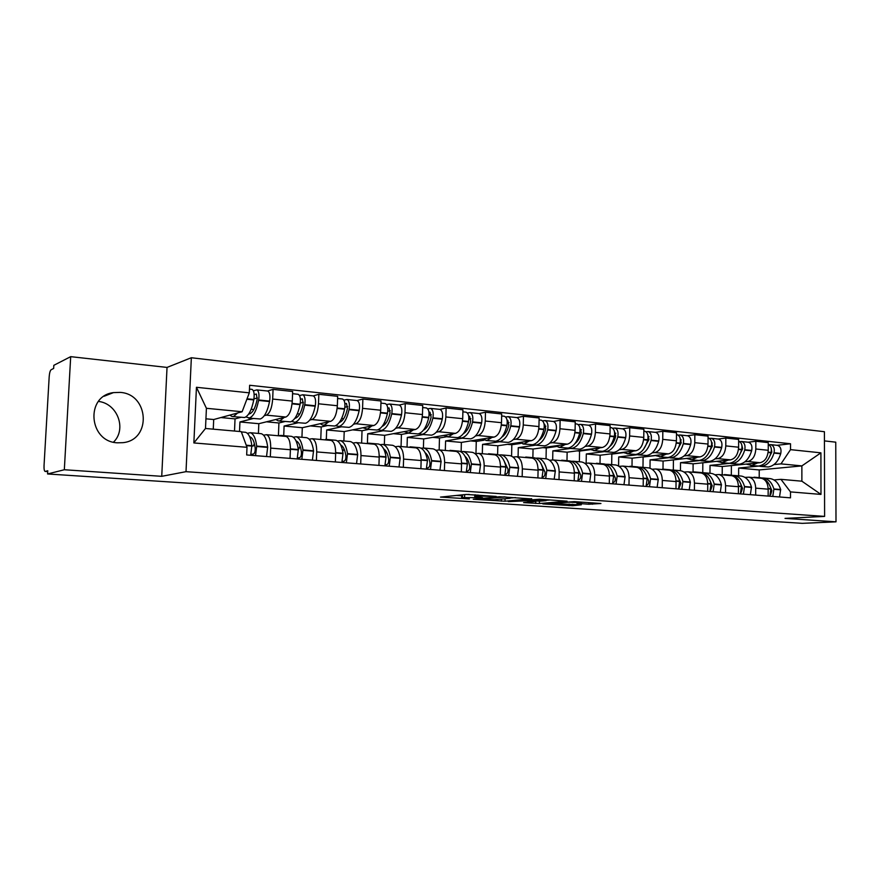 <?xml version="1.0" encoding="UTF-8"?>
<svg xmlns="http://www.w3.org/2000/svg" width="880" height="880" viewBox="0 0 880 880"><rect width="100%" height="100%" fill="white"/><g stroke="black" fill="none" stroke-linecap="round" stroke-linejoin="round"><path stroke-width="1.32" d="M496.21 496.43L466.191 494.439L440.495 497.09L469.348 498.916L461.527 498.036L462.473 497.574L482.57 497.695L474.738 496.793L477.928 496.111L496.21 496.43M120.153 392.392L113.454 392.612C85.052 395.934 88.726 441.936 117.524 442.816L122.881 442.673C151.712 440.044 149.16 394.042 120.153 392.392M588.83 504.229L600.952 503.514L574.288 501.622L542.817 503.91L572.693 505.736L581.339 504.79L550.792 503.613L568.799 502.183L581.614 502.601L576.961 503.36L588.83 504.229L588.852 502.623M161.733 476.322L167.035 367.422L70.697 356.653L64.328 469.744L161.733 476.322L186.01 471.669L824.604 516.406L785.015 518.386L836 521.829L802.296 523.347L47.575 473.968L47.762 470.767L45.265 471.416L47.707 471.581L45.21 471.427M64.328 469.744L47.575 473.968M531.663 498.927L499.609 496.727L473.231 499.268L505.01 501.226L531.663 498.718M539.473 499.235L567.061 501.182L539.396 503.525L523.589 502.623L535.073 501.457L526.46 500.819L508.266 501.622L539.473 499.235M70.697 356.653L53.823 365.321L53.647 368.456L51.139 369.732C50.138 370.601 49.489 372.944 49.181 376.772L44.044 465.509C43.912 468.963 44.253 470.932 45.067 471.416L45.265 471.416M167.035 367.422L191.356 357.742L824.417 431.717L824.604 516.406M836 521.829L835.758 442.167L824.439 440.902M98.483 401.423C117.59 403.557 126.984 429.275 113.476 442.167M263.571 435.171L266.497 434.709C269.368 435.919 270.765 440.385 270.688 448.107L270.336 456.83M253.253 418.528L239.943 421.96L239.525 431.486M258.423 433.433L258.819 423.698L285.846 417.032C289.421 415.283 291.566 409.97 292.281 401.082L272.679 399.058C271.953 408.012 269.841 413.38 266.343 415.151L264.286 415.679M272.679 399.058L273.064 389.378L267.52 391.028M290.048 458.381L290.389 449.735C290.444 442.068 289.003 437.635 286.055 436.436L285.505 436.381M292.281 401.082L292.655 391.49L273.064 389.378M309.133 439.164L312.213 438.735C315.249 439.934 316.745 444.323 316.712 451.913L316.404 460.46M298.133 422.763L284.097 426.041L283.723 435.666M294.239 422.389L305.503 423.269C309.804 421.795 313.038 416.108 315.216 406.208L315.304 405.779C316.052 400.378 315.381 397.089 313.291 395.901L318.846 394.306L318.494 403.788C317.79 412.577 315.601 417.824 311.916 419.54L309.771 420.035M335.346 461.956L335.654 453.475C335.665 445.951 334.125 441.595 331.023 440.396L330.44 440.341M301.939 437.272L302.302 427.713L330.682 421.344C334.433 419.661 336.655 414.458 337.348 405.735L337.678 396.33L318.846 394.306M352.979 443.003L356.191 442.607C359.37 443.806 360.976 448.118 360.976 455.565L360.701 463.947M341.352 426.833L326.667 429.968L326.326 439.428M338.173 426.536L349.085 427.383C353.584 425.964 356.939 420.398 359.161 410.707L359.249 410.278C360.008 404.987 359.282 401.753 357.082 400.565L362.879 399.036L362.56 408.342C361.878 416.966 359.623 422.103 355.773 423.764L353.551 424.237M378.939 465.388L379.203 457.072C379.181 449.68 377.542 445.401 374.297 444.202L373.692 444.147M343.882 440.979L344.212 431.596L373.835 425.502C377.74 423.863 380.039 418.77 380.71 410.223L381.007 400.983L362.879 399.036M395.208 446.71L398.541 446.336C401.852 447.524 403.546 451.77 403.59 459.085L403.337 467.313M383.009 430.771L367.719 433.763L367.411 443.08M380.49 430.529L391.072 431.354C395.747 429.979 399.212 424.534 401.467 415.03L401.555 414.612C402.314 409.42 401.555 406.23 399.256 405.064L405.262 403.59L404.987 412.731C404.327 421.19 401.995 426.228 398.002 427.834L395.703 428.274M420.904 468.699L421.135 460.526C421.069 453.277 419.353 449.064 415.987 447.876L415.349 447.821M384.351 444.554L384.648 435.325L415.404 429.506C419.452 427.922 421.806 422.928 422.466 414.535L422.73 405.471L405.262 403.59M435.897 450.285L439.34 449.933C442.783 451.11 444.543 455.29 444.631 462.473L444.411 470.547M423.17 434.555L407.33 437.426L407.044 447.084M421.278 434.379L431.541 435.171C436.381 433.851 439.945 428.516 442.244 419.188L442.332 418.781C443.091 413.688 442.277 410.553 439.901 409.387L446.105 407.979L445.863 416.955C445.214 425.26 442.827 430.188 438.702 431.75L436.326 432.179M461.34 471.889L461.538 463.87C461.439 456.742 459.646 452.595 456.159 451.407L455.499 451.352M423.412 447.986L423.676 438.933L455.477 433.367C459.657 431.827 462.066 426.943 462.704 418.704L462.935 409.794L446.105 407.979M475.134 453.717L478.676 453.398C482.229 454.575 484.066 458.689 484.187 465.729L484 473.671M461.934 438.218L445.588 440.957L445.324 450.461M460.603 438.086L470.58 438.856C475.563 437.58 479.215 432.366 481.547 423.203L481.635 422.807C482.394 417.802 481.547 414.722 479.094 413.567L485.474 412.214L485.265 421.025C484.627 429.187 482.185 434.016 477.939 435.523L475.508 435.93M500.313 474.958L500.5 467.082C500.368 460.086 498.498 455.994 494.901 454.828L494.23 454.762M461.142 451.495L461.373 442.42L494.12 437.085C498.421 435.6 500.885 430.804 501.501 422.708L501.71 413.963L485.474 412.214M512.996 457.039L516.626 456.731C520.289 457.908 522.192 461.956 522.346 468.886L522.181 476.685M499.356 441.749L482.548 444.378L482.317 453.717M498.564 441.672L508.255 442.42C513.381 441.177 517.11 436.073 519.464 427.086L519.552 426.69C520.322 421.773 519.431 418.748 516.901 417.593L523.446 416.295L523.27 424.963C522.654 432.971 520.157 437.712 515.801 439.175L513.315 439.56M537.922 477.928L538.076 470.184C537.922 463.309 535.986 459.283 532.29 458.117L531.597 458.051M497.607 454.575L497.816 445.786L531.421 440.682C535.821 439.23 538.329 434.533 538.945 426.58L539.121 417.978L523.446 416.295M549.56 460.251L553.267 459.965C557.018 461.131 558.987 465.113 559.163 471.922L559.02 479.589M535.502 445.159L518.276 447.678L518.089 456.863M535.227 445.126L544.643 445.852C549.89 444.653 553.696 439.648 556.072 430.826L556.16 430.441C556.93 425.612 556.017 422.631 553.41 421.487L560.109 420.233L559.955 428.747C559.35 436.623 556.82 441.276 552.354 442.695L549.824 443.069M574.233 480.788L574.365 473.176C574.167 466.422 572.187 462.462 568.392 461.296L567.688 461.23M532.873 457.666L533.049 449.042L567.446 444.147C571.945 442.739 574.497 438.13 575.091 430.32L575.234 421.861L560.109 420.233M584.87 463.353L588.665 463.078C592.504 464.233 594.528 468.16 594.726 474.859L594.605 482.394M570.383 448.459L552.849 450.868L552.684 459.899M570.647 448.47L579.81 449.174C585.167 448.019 589.039 443.102 591.437 434.434L591.525 434.06C592.295 429.319 591.349 426.371 588.687 425.238L595.518 424.039L595.386 432.41C594.792 440.154 592.229 444.708 587.675 446.094L585.09 446.446M609.301 483.549L609.411 476.069C609.191 469.425 607.145 465.52 603.273 464.365L602.558 464.299M566.984 460.68L567.138 452.188L602.25 447.502C606.848 446.138 609.433 441.606 610.016 433.928L610.137 425.612L595.518 424.039M619.014 466.345L622.875 466.092C626.791 467.247 628.859 471.108 629.09 477.697L628.991 485.1M604.164 451.66L586.311 453.959L586.157 463.199M622.336 428.824L629.739 427.724L629.629 435.952C629.057 443.564 626.45 448.041 621.808 449.383L619.19 449.724M643.192 486.222L643.28 478.863C643.049 472.329 640.948 468.479 637.01 467.335L636.273 467.269M600.017 463.595L600.138 455.235L635.91 450.736C640.585 449.416 643.203 444.972 643.775 437.415L643.863 429.242L629.739 427.724M652.036 469.238L655.963 469.007C659.945 470.151 662.068 473.957 662.321 480.436L662.244 487.729M636.944 454.74L618.706 456.951L618.585 466.059M655.303 432.344L662.827 431.277L662.739 439.373C662.178 446.864 659.538 451.253 654.83 452.562L652.168 452.881M675.983 488.807L676.049 481.569C675.785 475.134 673.651 471.35 669.636 470.206L668.888 470.14M632.005 466.411L632.104 458.194L668.47 453.871C673.211 452.584 675.862 448.228 676.423 440.792L676.5 432.751L662.827 431.277M684.002 472.043L687.973 471.823C692.021 472.956 694.188 476.718 694.463 483.087L694.408 490.259M668.734 457.71L650.089 459.855L650.001 468.226M687.214 435.743L694.837 434.72L694.782 442.684C694.221 450.054 691.559 454.366 686.774 455.642L684.079 455.95M707.696 491.304L707.74 484.187C707.465 477.851 705.287 474.122 701.206 472.989L700.458 472.923M663.003 469.15L663.08 461.054L699.985 456.907C704.792 455.653 707.476 451.374 708.015 444.059L708.07 436.139L694.837 434.72M714.945 474.76L718.971 474.551C723.074 475.684 725.274 479.38 725.571 485.661L725.538 492.712M699.545 460.592L680.526 462.66L680.449 470.69M718.102 439.032L725.835 438.053L725.791 445.896C725.252 453.134 722.557 457.38 717.717 458.623L714.989 458.909M738.408 493.724L738.441 486.717C738.133 480.491 735.922 476.806 731.786 475.684L731.027 475.618M693.055 471.79L693.11 463.826L730.51 459.855C735.383 458.623 738.078 454.421 738.617 447.216L738.65 439.428L725.835 438.053M744.92 477.389L748.99 477.191C753.159 478.324 755.392 481.965 755.7 488.147L755.678 495.088M729.41 463.386L710.028 465.388L709.973 473.297M748.033 442.222L755.854 441.276L755.821 448.998C755.293 456.126 752.587 460.295 747.692 461.505L744.931 461.791M768.152 496.078L768.163 489.17C767.844 483.032 765.6 479.413 761.42 478.291L760.639 478.225M722.205 474.518L722.249 466.521L760.089 462.693C765.006 461.505 767.723 457.369 768.251 450.285L768.262 442.607L755.854 441.276M722.249 466.521L710.028 465.388M693.11 463.826L680.526 462.66M663.08 461.054L650.089 459.855M632.104 458.194L618.706 456.951M600.138 455.235L586.311 453.959M567.138 452.188L552.849 450.868M533.049 449.042L518.276 447.678M497.816 445.786L482.548 444.378M461.373 442.42L445.588 440.957M423.676 438.933L407.33 437.426M384.648 435.325L367.719 433.763M344.212 431.596L326.667 429.968M302.302 427.713L284.097 426.041M258.819 423.698L239.943 421.96M213.268 429.165L213.697 419.529L242.11 411.752L206.415 408.298L205.491 428.472L241.263 431.64L247.005 447.304L246.675 454.96L790.482 497.838L790.493 491.898L780.967 479.347L801.878 481.195L801.867 465.905L780.989 463.881L773.96 464.574M213.697 419.529L205.931 418.814M247.005 447.304L193.864 442.948L196.449 387.288L249.304 392.843L242.11 411.752M780.989 463.881L790.515 449.647L790.515 443.762L249.634 385.264L249.304 392.843M790.515 449.647L820.908 452.837L820.985 494.406L790.493 491.898M186.01 471.669L191.356 357.742M759.209 477.642L759.231 469.942L801.867 465.905L820.908 452.837M773.982 479.941L780.967 479.347M758.395 466.103L738.661 468.039L738.628 475.827M759.231 469.942L738.661 468.039M777.04 445.313L790.515 443.762M193.864 442.948L205.491 428.472M196.449 387.288L206.415 408.298M801.878 481.195L820.985 494.406M469.249 494.417L465.19 494.538M462.11 494.846L461.538 497.717M456.181 495.429L461.582 495.792M511.401 497.948L515.515 497.585M503.943 497.123L478.104 499.301L494.197 499.708L510.004 498.3L511.126 497.816L503.954 496.793M550.121 499.961L547.184 500.214M546.128 500.654L534.072 499.829L527.417 500.511L539.792 501.182L546.128 500.654M254.177 394.581L256.377 394.009L257.169 399.344C255.431 407.737 252.89 412.588 249.546 413.886L248.875 413.996M248.589 418.088L260.216 418.99C264.308 417.461 267.421 411.642 269.544 401.544L269.621 401.104C270.369 395.593 269.753 392.249 267.784 391.05L267.487 391.017M245.861 416.955L249.37 417.967C253.407 416.427 256.487 410.575 258.588 400.422L258.676 399.982C259.424 394.449 258.819 391.083 256.872 389.895L253.385 390.786M251.768 389.345L252.054 389.378C253.99 390.577 254.584 393.943 253.847 399.487L253.759 399.927C251.658 410.102 248.6 415.965 244.585 417.516L232.826 416.592M229.812 415.118L232.001 416.515L233.585 416.482L237.622 412.973M244.629 432.212L245.476 432.289C248.699 433.279 250.822 437.745 251.845 445.687L250.69 455.279M255.541 455.664L256.696 446.083C255.662 438.163 253.517 433.708 250.272 432.718L247.368 433.323M266.53 456.533L267.685 446.996C266.629 439.109 264.451 434.665 261.162 433.675L260.304 433.598M234.509 431.035L235.037 418.88L220.913 417.56M235.037 418.88L240.801 417.351M249.678 436.788L249.821 436.81C252.516 437.635 254.287 441.331 255.145 447.92L255.189 448.327C255.31 451.319 254.771 453.2 253.572 453.948L251.009 454.465M251.9 446.204L253.407 445.885L254.353 443.498M253.407 445.885L251.856 445.753M253.836 409.53L251.141 409.255M253.935 398.937L257.378 397.936M300.432 399.245L302.302 398.816L303.182 404.063C301.4 412.28 298.738 417.021 295.218 418.286L294.844 418.352M291.555 421.432L295.064 422.279C299.321 420.794 302.522 415.074 304.689 405.13L304.777 404.701C305.525 399.278 304.865 395.978 302.797 394.779L299.508 395.527M297.869 394.262L298.177 394.295C300.223 395.483 300.883 398.794 300.124 404.228L300.047 404.657C297.891 414.623 294.69 420.354 290.455 421.85L279.07 420.959M275.869 419.485L278.201 420.882L279.884 420.849L284.13 417.45M290.598 436.271L291.5 436.359C294.91 437.349 297.187 441.738 298.32 449.537L297.165 458.942M282.447 436.117L280.885 435.413L278.355 435.754M301.829 459.305L302.984 449.922C301.84 442.145 299.552 437.756 296.12 436.766L293.293 437.206M312.4 460.141L313.555 450.802C312.389 443.047 310.068 438.68 306.592 437.69L305.679 437.602M278.41 435.732L278.916 422.983L266.464 421.817M278.916 422.983L284.999 421.52M296.021 440.88C298.694 441.947 300.476 445.566 301.367 451.715L301.411 452.111C301.554 455.059 301.004 456.885 299.739 457.622L297.539 458.018M298.485 449.614L300.08 446.094M299.728 414.029L297.341 413.798M300.311 403.128L303.424 402.303M344.916 403.755L346.489 403.447L347.435 408.606C345.642 416.57 342.925 421.19 339.284 422.488M335.544 425.711L339.031 426.437C343.486 424.996 346.819 419.408 349.03 409.662L349.118 409.244C349.866 403.92 349.162 400.675 346.984 399.487L343.871 400.114M342.21 398.981L342.529 399.014C344.696 400.202 345.4 403.458 344.641 408.782L344.564 409.211C342.353 418.979 339.042 424.578 334.598 426.019L323.576 425.161M320.199 423.698L322.652 425.073L324.423 425.051L328.867 421.751M334.84 440.176L335.786 440.264C339.372 441.265 341.781 445.588 343.024 453.244L341.869 462.462M327.217 440.055L322.905 439.681M346.357 462.825L347.512 453.618C346.258 445.973 343.838 441.65 340.23 440.66L337.48 440.979M356.532 463.617L357.687 454.454C356.411 446.842 353.958 442.541 350.317 441.551L349.36 441.463M320.76 439.494L321.222 426.932L310.321 425.92M321.222 426.932L327.591 425.535M340.626 444.884C343.2 446.226 344.927 449.713 345.818 455.356L345.873 455.763C346.049 458.645 345.466 460.438 344.157 461.153L342.298 461.45M342.705 451.341L344.069 448.943M343.431 419.067L341.77 418.154M344.883 407.242L347.688 406.571M387.739 408.122L389.037 407.902L390.049 412.973C388.344 420.365 385.704 424.842 382.118 426.415M377.905 429.814L381.392 430.441C386.023 429.055 389.466 423.588 391.71 414.029L391.798 413.611C392.557 408.397 391.809 405.196 389.532 404.03L386.573 404.547M384.912 403.535L385.242 403.568C387.508 404.745 388.256 407.946 387.497 413.171L387.409 413.589C385.165 423.159 381.733 428.648 377.113 430.034L366.421 429.198M362.901 427.746L367.312 429.11L371.932 425.898M377.443 443.938L378.422 444.026C382.173 445.027 384.714 449.284 386.045 456.808L384.89 465.861M370.315 443.85L365.805 443.454M389.213 466.202L390.368 457.171C389.026 449.658 386.474 445.401 382.712 444.411L380.028 444.642M399.003 466.972L400.158 457.974C398.794 450.505 396.22 446.259 392.425 445.269L391.424 445.181M361.614 443.091L362.032 430.749L352.594 429.869M362.032 430.749L368.665 429.418M383.614 448.789C386.067 450.34 387.728 453.695 388.608 458.876L388.674 459.261C388.861 462.099 388.278 463.859 386.914 464.552L385.363 464.783M385.341 453.42L386.408 451.902M385.473 423.819L384.549 422.356M387.772 411.279L390.302 410.718M428.989 412.346L430.023 412.203L431.101 417.186C429.484 424.05 426.932 428.373 423.434 430.155M418.748 433.741L422.202 434.291C427.009 432.96 430.551 427.603 432.839 418.231L432.927 417.824C433.686 412.698 432.883 409.563 430.529 408.397L427.702 408.837M426.041 407.913L426.393 407.946C428.736 409.123 429.539 412.269 428.769 417.395L428.681 417.802C426.404 427.196 422.873 432.564 418.088 433.906L407.715 433.103M404.041 431.651L408.639 433.004L413.413 429.88M418.495 447.568L419.518 447.656C423.401 448.657 426.063 452.848 427.482 460.24L426.327 469.128M411.829 447.513L407.143 447.095M430.485 469.458L431.64 460.592C430.221 453.211 427.548 449.02 423.643 448.019L421.036 448.184M439.934 470.195L441.089 461.373C439.637 454.025 436.942 449.845 433.004 448.844L431.97 448.756M401.06 446.556L401.434 434.434L393.349 433.675M401.434 434.434L408.298 433.158M425.062 452.617C427.372 454.3 428.967 457.512 429.836 462.253L429.902 462.638C430.111 465.421 429.517 467.148 428.098 467.819L426.844 467.995M426.404 455.84L427.207 454.894M426.008 428.252L425.381 427.141M429.077 415.217L431.343 414.755M468.754 416.427L469.546 416.339L470.69 421.245C469.15 427.614 466.686 431.772 463.309 433.719M458.128 437.514L461.571 438.009C466.521 436.722 470.162 431.475 472.472 422.279L472.56 421.883C473.33 416.856 472.483 413.765 470.052 412.599L467.357 412.984M465.696 412.137L466.059 412.181C468.49 413.336 469.326 416.438 468.567 421.465L468.479 421.872C466.158 431.09 462.539 436.337 457.6 437.635L447.524 436.854M443.729 435.424L448.481 436.777L453.409 433.73M458.084 451.066L459.129 451.154C463.155 452.155 465.916 456.291 467.423 463.551L466.268 472.274M451.847 451.033L447.007 450.604M470.283 472.593L471.438 463.892C469.931 456.632 467.159 452.507 463.122 451.506L460.57 451.616M479.38 473.308L480.535 464.64C479.017 457.413 476.212 453.299 472.153 452.298L471.086 452.21M439.153 449.9L439.483 437.987L432.685 437.36M439.483 437.987L446.556 436.766M465.036 456.346C467.214 458.117 468.732 461.175 469.568 465.52L469.645 465.894C469.876 468.633 469.26 470.327 467.808 470.976L466.818 471.108M465.993 458.425L466.543 457.886M465.124 432.432L464.673 431.772M468.886 419.067L470.899 418.682M507.1 420.376L507.683 420.343L508.871 425.161C507.419 431.068 505.065 435.061 501.82 437.129M496.144 441.155L499.554 441.595C504.647 440.352 508.365 435.215 510.708 426.184L510.807 425.799C511.566 420.86 510.697 417.813 508.178 416.669L505.604 416.988M503.954 416.218L504.328 416.251C506.836 417.406 507.705 420.453 506.946 425.403L506.847 425.788C504.515 434.841 500.797 439.978 495.726 441.232L485.947 440.484M482.031 439.054L486.926 440.407L491.986 437.437M496.276 454.432L497.365 454.531C501.512 455.532 504.361 459.602 505.934 466.752L504.79 475.31M490.446 454.432L485.463 453.992M508.662 475.618L509.806 467.071C508.233 459.932 505.362 455.862 501.204 454.872L498.718 454.938M517.44 476.311L518.595 467.797C517 460.691 514.107 456.632 509.927 455.642L508.827 455.543M475.959 453.596L476.267 441.43L470.657 440.902M476.267 441.43L484.077 440.176M503.646 459.987L507.98 469.04C508.222 471.724 507.606 473.385 506.11 474.023L505.373 474.111M507.276 422.796L509.058 422.488M544.687 424.259L545.721 428.945C544.357 434.412 542.124 438.229 539.033 440.385M532.851 444.653L536.239 445.06C541.453 443.85 545.248 438.823 547.624 429.957L547.712 429.572C548.482 424.721 547.569 421.729 544.984 420.585L542.52 420.86M540.892 420.145L541.266 420.189C543.84 421.333 544.753 424.336 543.983 429.187L543.895 429.583C541.53 438.46 537.746 443.498 532.543 444.708L523.028 443.982M519.002 442.563L524.04 443.905L529.221 441.012M533.148 457.688L534.27 457.787C538.527 458.788 541.475 462.803 543.114 469.832L541.959 478.247M527.714 457.71L522.588 457.259M545.699 478.533L546.854 470.14C545.204 463.122 542.245 459.118 537.977 458.117L535.546 458.15M554.18 479.204L555.335 470.844C553.674 463.848 550.693 459.855 546.403 458.854L545.281 458.755M511.577 456.17L511.83 444.752L507.342 444.334M511.83 444.752L520.52 443.443M540.936 463.54L544.973 472.065C545.237 474.705 544.61 476.344 543.081 476.96L542.575 477.015M544.313 426.437L545.886 426.173M579.876 427.9L581.328 432.597C580.041 437.646 577.94 441.276 575.014 443.487M568.315 448.041L571.681 448.404C577.016 447.238 580.877 442.31 583.264 433.598L583.363 433.224C584.122 428.461 583.187 425.513 580.547 424.38L578.182 424.611M576.565 423.951L576.95 423.995C579.59 425.128 580.525 428.087 579.755 432.85L579.667 433.235C577.28 441.958 573.43 446.897 568.106 448.074L558.866 447.359M554.741 445.951L559.889 447.293L565.18 444.466M568.777 460.834L569.921 460.933C574.277 461.934 577.302 465.894 579.007 472.802L577.863 481.074M563.706 460.878L558.459 460.416M581.471 481.36L582.615 473.11C580.91 466.202 577.874 462.253 573.507 461.252L571.12 461.252M589.666 481.998L590.81 473.781C589.094 466.906 586.036 462.968 581.647 461.967L580.503 461.868M546.04 458.832L546.249 447.975L542.806 447.656M546.249 447.975L555.841 446.622M576.972 467.016L580.712 474.991C580.987 477.587 580.349 479.193 578.787 479.798L578.501 479.831M580.085 429.968L581.46 429.759M614.438 431.53L615.736 436.128C614.537 440.77 612.557 444.213 609.818 446.457M604.901 451.704L613.811 452.386C619.267 451.264 623.194 446.446 625.614 437.932L625.702 437.558C626.472 432.894 625.493 430.001 622.787 428.879L622.38 428.835M602.602 451.297L605.957 451.638C611.391 450.516 615.307 445.676 617.716 437.118L617.815 436.744C618.574 432.069 617.606 429.165 614.911 428.032L612.645 428.241M611.039 427.625L611.435 427.669C614.13 428.791 615.098 431.706 614.328 436.392L614.24 436.766C611.831 445.335 607.915 450.186 602.492 451.319L593.494 450.626M589.281 449.229L594.55 450.571L599.94 447.81M603.218 463.87L604.384 463.98C608.839 464.97 611.941 468.875 613.69 475.684L612.546 483.802M598.488 463.947L593.12 463.474M616.044 484.077L617.188 475.97C615.428 469.172 612.315 465.278 607.86 464.288L605.517 464.266M623.964 484.704L625.108 476.63C623.326 469.854 620.202 465.971 615.725 464.981L614.559 464.871M579.381 461.769L579.557 451.088L577.104 450.857M579.557 451.088L590.04 449.691M611.831 470.426L615.241 477.818C615.538 480.381 614.889 481.954 613.294 482.548L613.217 482.548M614.658 433.4L615.835 433.224M647.867 435.061L649.011 439.538L643.511 449.284M638.022 454.828L646.701 455.488C652.245 454.41 656.238 449.68 658.669 441.309L658.757 440.946C659.527 436.359 658.526 433.51 655.765 432.388L655.358 432.344M635.778 454.454L639.1 454.773C644.633 453.684 648.604 448.932 651.035 440.528L651.123 440.154C651.893 435.556 650.892 432.696 648.142 431.574L645.964 431.75M644.38 431.178L644.787 431.222C647.537 432.344 648.527 435.204 647.757 439.813L647.669 440.187C645.238 448.602 641.267 453.365 635.756 454.454L627 453.794M622.699 452.397L628.067 453.728L633.545 451.033M636.537 466.818L637.714 466.917C642.246 467.918 645.425 471.757 647.229 478.456L646.085 486.453M632.115 466.906L626.659 466.422M649.462 486.717L650.606 478.742C648.791 472.054 645.612 468.204 641.08 467.214L638.792 467.181M657.129 487.322L658.262 479.38C656.436 472.714 653.246 468.886 648.692 467.885L647.504 467.786M611.677 464.618L611.831 454.102L610.291 453.959M611.831 454.102L623.15 452.683M645.557 473.759L648.637 480.557C648.945 482.977 648.329 484.517 646.778 485.188M648.076 436.733L649.077 436.601M680.196 438.504L681.208 442.838L676.148 451.979M670.087 457.853L678.535 458.502C684.167 457.446 688.204 452.804 690.657 444.576L690.745 444.213C691.515 439.703 690.492 436.898 687.676 435.787L687.269 435.743M667.887 457.501L671.187 457.798C676.797 456.742 680.823 452.078 683.265 443.817L683.353 443.454C684.123 438.933 683.1 436.117 680.306 435.006L678.205 435.149M676.643 434.61L677.05 434.654C679.844 435.765 680.867 438.592 680.097 443.124L680.009 443.487C677.567 451.77 673.541 456.434 667.942 457.501L659.417 456.852M655.039 455.466L660.506 456.797L666.061 454.157M668.767 469.667L669.977 469.766C674.586 470.756 677.809 474.551 679.668 481.151L678.535 489.005M664.653 469.766L659.109 469.282M681.802 489.269L682.935 481.426C681.076 474.837 677.842 471.042 673.222 470.052L670.978 469.997M689.216 489.852L690.349 482.031C688.479 475.475 685.223 471.691 680.592 470.701L679.382 470.602M642.983 467.39L643.104 457.028L642.433 456.962M643.104 457.028L655.237 455.587M678.205 477.037L680.944 483.197L679.25 487.707M680.405 439.978L681.241 439.868M711.513 441.859L712.382 446.039L707.773 454.542M701.14 460.79L709.379 461.406C715.077 460.394 719.158 455.829 721.622 447.744L721.71 447.381C722.48 442.948 721.435 440.187 718.586 439.087L718.168 439.032M698.973 460.449L702.251 460.735C707.938 459.712 712.008 455.136 714.461 447.007L714.56 446.655C715.319 442.2 714.285 439.428 711.436 438.317L709.423 438.449M708.29 437.987L708.29 437.987C711.128 439.087 712.162 441.87 711.403 446.325L711.304 446.688C708.862 454.828 704.792 459.415 699.105 460.438L690.8 459.811M686.367 458.436L691.9 459.756L697.532 457.182M699.985 472.417L701.206 472.527C705.881 473.517 709.17 477.257 711.062 483.758L709.94 491.48M696.157 472.538L690.525 472.043M713.097 491.733L714.23 484.011C712.327 477.532 709.038 473.792 704.352 472.802L702.152 472.736M720.28 492.305L721.402 484.616C719.499 478.148 716.188 474.419 711.491 473.429L710.259 473.33M673.321 470.063L673.42 459.888M709.841 480.249L712.206 485.76L710.699 490.127M711.689 443.124L712.371 443.036M741.84 445.137L742.665 448.789L738.43 456.984M731.225 463.628L739.255 464.233C745.03 463.243 749.144 458.766 751.619 450.802L751.707 450.461C752.466 446.094 751.41 443.366 748.517 442.266L748.099 442.222M729.102 463.309L732.347 463.584C738.111 462.583 742.214 458.084 744.678 450.098L744.777 449.746C745.536 445.368 744.48 442.629 741.598 441.529L739.651 441.639M738.639 441.232C741.455 442.376 742.478 445.115 741.719 449.438L741.62 449.779C739.167 457.787 735.053 462.297 729.3 463.287L721.204 462.682M716.705 461.318L722.326 462.627L728.024 460.119M730.224 475.09L731.456 475.2C736.197 476.179 739.53 479.875 741.466 486.277L740.344 493.878M726.66 475.233L720.951 474.727M743.413 494.12L744.535 486.53C742.599 480.139 739.255 476.454 734.503 475.464L732.347 475.387M750.365 494.67L751.487 487.102C749.54 480.733 746.185 477.059 741.422 476.08L740.179 475.97M702.757 472.703L702.834 462.792M740.487 483.428L742.5 488.246L741.158 492.448M771.232 448.338L771.826 452.133L768.174 459.283M760.386 466.378L768.218 466.972C774.059 466.004 778.206 461.615 780.681 453.772L780.78 453.431C781.539 449.141 780.461 446.446 777.535 445.368L777.106 445.313M758.307 466.081L761.519 466.334C767.349 465.366 771.496 460.955 773.96 453.09L774.059 452.749C774.818 448.437 773.74 445.731 770.825 444.653L768.944 444.73M768.262 444.433C770.902 445.742 771.848 448.415 771.1 452.441L771.001 452.782C768.526 460.658 764.39 465.091 758.571 466.059L750.673 465.454M746.119 464.112L751.806 465.421L757.559 462.957M759.528 477.675L760.782 477.785C765.578 478.764 768.955 482.405 770.935 488.719L769.813 496.21M756.228 477.829L750.442 477.323M772.783 496.441L773.905 488.961C771.925 482.669 768.537 479.028 763.73 478.049L761.618 477.961M779.526 496.969L780.637 489.522C778.657 483.241 775.258 479.622 770.44 478.643L769.186 478.533M731.324 475.189L731.379 465.597M770.198 486.574L771.848 490.644L770.682 494.67M738.617 447.216L725.791 445.896M708.015 444.059L694.782 442.684M676.423 440.792L662.739 439.373M643.775 437.415L629.629 435.952M610.016 433.928L595.386 432.41M575.091 430.32L559.955 428.747M538.945 426.58L523.27 424.963M501.501 422.708L485.265 421.025M462.704 418.704L445.863 416.955M422.466 414.535L404.987 412.731M380.71 410.223L362.56 408.342M337.348 405.735L318.494 403.788M768.251 450.285L755.821 448.998M760.089 462.693L747.692 461.505M730.51 459.855L717.717 458.623M738.441 486.717L725.571 485.661M699.985 456.907L686.774 455.642M707.74 484.187L694.463 483.087M668.47 453.871L654.83 452.562M676.049 481.569L662.321 480.436M635.91 450.736L621.808 449.383M643.28 478.863L629.09 477.697M602.25 447.502L587.675 446.094M609.411 476.069L594.726 474.859M567.446 444.147L552.354 442.695M574.365 473.176L559.163 471.922M531.421 440.682L515.801 439.175M538.076 470.184L522.346 468.886M494.12 437.085L477.939 435.523M500.5 467.082L484.187 465.729M455.477 433.367L438.702 431.75M461.538 463.87L444.631 462.473M415.404 429.506L398.002 427.834M421.135 460.526L403.59 459.085M373.835 425.502L355.773 423.764M379.203 457.072L360.976 455.565M330.682 421.344L311.916 419.54M335.654 453.475L316.712 451.913M285.846 417.032L266.343 415.151M290.389 449.735L270.688 448.107M768.163 489.17L755.7 488.147M477.95 495L477.928 496.111M475.783 494.857L475.75 496.32M464.662 494.593L464.585 497.376M462.55 494.802L462.473 497.574M505.065 498.74L505.01 501.226M501.38 499.07L501.336 501.204M539.44 501.204L539.396 503.525M535.799 501.138L535.755 503.492M526.482 499.994L526.46 500.819M572.715 504.207L572.693 505.736M569.118 503.998L569.085 505.714M592.548 502.876L592.526 504.251M269.621 401.104L258.676 399.982M253.847 399.487L247.038 398.794M253.759 399.927L246.873 399.223M251.845 445.687L246.235 445.214M251.889 446.094L246.389 445.643M267.74 447.403L256.74 446.501M269.544 401.544L258.588 400.422M267.685 446.996L256.696 446.083M315.304 405.779L304.777 404.701M300.124 404.228L292.116 403.403M300.047 404.657L292.061 403.843M298.32 449.537L290.411 448.877M298.375 449.944L290.4 449.284M313.61 451.198L303.039 450.329M315.216 406.208L304.689 405.13M313.555 450.802L302.984 449.922M359.249 410.278L349.118 409.244M344.641 408.782L337.183 408.023M344.564 409.211L337.139 408.452M343.024 453.244L335.676 452.628M343.079 453.64L335.665 453.024M357.742 454.85L347.567 454.014M359.161 410.707L349.03 409.662M357.687 454.454L347.512 453.618M401.555 414.612L391.798 413.611M387.497 413.171L380.556 412.456M387.409 413.589L380.512 412.885M386.045 456.808L379.225 456.247M386.111 457.204L379.214 456.632M400.224 458.37L390.423 457.556M401.467 415.03L391.71 414.029M400.158 457.974L390.368 457.171M442.332 418.781L432.927 417.824M428.769 417.395L422.323 416.735M428.681 417.802L422.268 417.153M427.482 460.24L421.146 459.723M427.548 460.625L421.146 460.097M441.155 461.758L431.706 460.977M442.244 419.188L432.839 418.231M441.089 461.373L431.64 460.592M481.635 422.807L472.56 421.883M468.567 421.465L462.561 420.86M468.479 421.872L462.517 421.267M467.423 463.551L461.549 463.067M467.489 463.936L461.549 463.441M480.612 465.014L471.504 464.266M481.547 423.203L472.472 422.279M480.535 464.64L471.438 463.892M469.733 416.405L469.183 416.339M519.552 426.69L510.807 425.799M506.946 425.403L501.369 424.831M506.847 425.788L501.325 425.227M505.934 466.752L500.5 466.301M506.011 467.126L500.5 466.664M518.672 468.171L509.883 467.445M519.464 427.086L510.708 426.184M518.595 467.797L509.806 467.071M507.87 420.398L507.309 420.332M556.16 430.441L547.712 429.572M543.983 429.187L538.813 428.659M543.895 429.583L538.769 429.055M543.114 469.832L538.076 469.414M543.191 470.195L538.087 469.777M555.412 471.207L546.931 470.503M556.072 430.826L547.624 429.957M555.335 470.844L546.854 470.14M591.525 434.06L583.363 433.224M579.755 432.85L574.959 432.366M579.667 433.235L574.915 432.751M579.007 472.802L574.365 472.417M579.084 473.165L574.365 472.78M590.887 474.144L582.703 473.462M591.437 434.434L583.264 433.598M590.81 473.781L582.615 473.11M625.702 437.558L617.815 436.744M614.328 436.392L609.884 435.941M614.24 436.766L609.84 436.315M613.69 475.684L609.411 475.321M613.778 476.036L609.411 475.673M625.185 476.982L617.265 476.322M625.614 437.932L617.716 437.118M625.108 476.63L617.188 475.97M658.757 440.946L651.123 440.154M647.757 439.813L643.654 439.395M647.669 440.187L643.61 439.769M647.229 478.456L643.28 478.137M647.317 478.808L643.28 478.478M658.35 479.721L650.683 479.094M658.669 441.309L651.035 440.528M658.262 479.38L650.606 478.742M690.745 444.213L683.353 443.454M680.097 443.124L676.302 442.739M680.009 443.487L676.258 443.102M679.668 481.151L676.038 480.854M679.756 481.492L676.049 481.184M690.437 482.383L683.023 481.767M690.657 444.576L683.265 443.817M690.349 482.031L682.935 481.426M721.71 447.381L714.56 446.655M711.403 446.325L707.905 445.973M711.304 446.688L707.861 446.336M711.062 483.758L707.74 483.483M711.15 484.088L707.74 483.813M721.501 484.946L714.318 484.352M721.622 447.744L714.461 447.007M721.402 484.616L714.23 484.011M751.707 450.461L744.777 449.746M741.719 449.438L738.496 449.108M741.62 449.779L738.452 449.46M741.466 486.277L738.43 486.024M741.565 486.607L738.43 486.354M751.575 487.432L744.623 486.86M751.619 450.802L744.678 450.098M751.487 487.102L744.535 486.53M780.78 453.431L774.059 452.749M771.1 452.441L768.141 452.144M771.001 452.782L768.097 452.485M770.935 488.719L768.152 488.488M771.023 489.049L768.163 488.807M780.736 489.852L773.993 489.291M780.681 453.772L773.96 453.09M780.637 489.522L773.905 488.961M113.454 392.612L104.148 396.242M761.42 478.291L748.99 477.191M286.055 436.436L266.497 434.709M331.023 440.396L312.213 438.735M374.297 444.202L356.191 442.607M415.987 447.876L398.541 446.336M456.159 451.407L439.34 449.933M494.901 454.828L478.676 453.398M532.29 458.117L516.626 456.731M568.392 461.296L553.267 459.965M603.273 464.365L588.665 463.078M637.01 467.335L622.875 466.092M669.636 470.206L655.963 469.007M701.206 472.989L687.973 471.823M731.786 475.684L718.971 474.551M474.793 494.791L474.749 496.463M267.784 391.05L256.872 389.895M245.476 432.289L241.373 431.926M252.054 389.378L249.469 389.103M261.162 433.675L250.272 432.718M313.291 395.901L302.797 394.779M291.5 436.359L280.885 435.413M298.177 394.295L292.567 393.69M306.592 437.69L296.12 436.766M357.082 400.565L346.984 399.487M335.786 440.264L325.567 439.362M342.529 399.014L337.601 398.497M350.317 441.551L340.23 440.66M399.256 405.064L389.532 404.03M378.422 444.026L368.588 443.157M385.242 403.568L380.941 403.106M392.425 445.269L382.712 444.411M439.901 409.387L430.529 408.397M419.518 447.656L410.036 446.82M426.393 407.946L422.664 407.55M433.004 448.844L423.643 448.019M479.094 413.567L470.052 412.599M459.129 451.154L449.988 450.351M466.059 412.181L462.88 411.84M472.153 452.298L463.122 451.506M516.901 417.593L508.178 416.669M497.365 454.531L488.532 453.75M504.328 416.251L501.655 415.976M509.927 455.642L501.204 454.872M553.41 421.487L544.984 420.585M534.27 457.787L525.745 457.039M541.266 420.189L539.077 419.958M546.403 458.854L537.977 458.117M588.687 425.238L580.547 424.38M569.921 460.933L561.693 460.207M576.95 423.995L575.201 423.808M581.647 461.967L573.507 461.252M622.787 428.879L614.911 428.032M604.384 463.98L596.42 463.276M611.435 427.669L610.104 427.526M615.725 464.981L607.86 464.288M655.765 432.388L648.142 431.574M637.714 466.917L630.014 466.246M644.787 431.222L643.841 431.123M648.692 467.885L641.08 467.214M687.676 435.787L680.306 435.006M669.977 469.766L662.519 469.106M677.05 434.654L676.478 434.599M680.592 470.701L673.222 470.052M718.586 439.087L711.436 438.317M701.206 472.527L693.99 471.889M711.491 473.429L704.352 472.802M748.517 442.266L741.598 441.529M731.456 475.2L724.46 474.584M741.422 476.08L734.503 475.464M777.535 445.368L770.825 444.653M760.782 477.785L753.995 477.191M770.44 478.643L763.73 478.049"/></g></svg>
